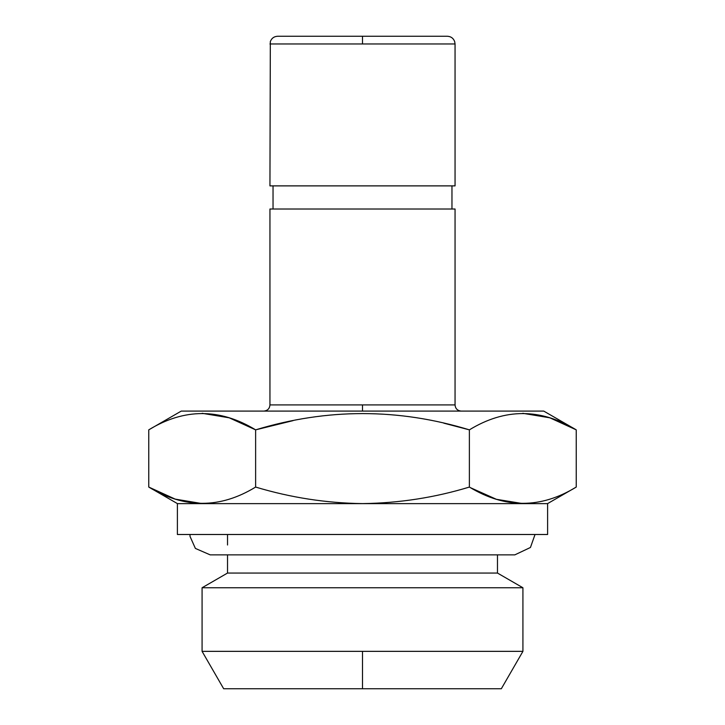 <?xml version="1.0" encoding="UTF-8"?>
<svg xmlns="http://www.w3.org/2000/svg" width="725" height="725" viewBox="0 0 725 725"><rect width="100%" height="100%" fill="white"/><g stroke="black" fill="none" stroke-linecap="round" stroke-linejoin="round"><path stroke-width="1.09" d="M269.945 43.962L362.5 43.962L362.5 36.25L277.657 36.25C274.068 36.449 271.621 38.226 270.325 41.579L269.945 185.881L455.055 185.881L455.055 43.962L362.5 43.962L455.055 43.962L454.675 41.579C453.379 38.226 450.932 36.449 447.343 36.25L362.5 36.25L362.5 43.962L269.945 43.962M451.965 209.017L451.965 185.881L454.992 185.881L293.081 185.881M273.035 185.881L273.035 209.017L270.008 209.017L431.919 209.017M461.227 411.093C457.439 410.694 455.382 408.637 455.055 404.922L455.055 209.017L269.945 209.017L269.945 404.922L455.055 404.922L269.945 404.922C269.618 408.637 267.561 410.694 263.773 411.093M362.5 404.922L362.5 411.093L362.5 404.922M293.081 411.093L431.919 411.093M469.374 429.853L469.374 487.064L469.374 429.853C398.297 408.175 327.048 408.175 255.626 429.853L255.626 487.064L255.626 429.853L293.081 420.627L255.626 429.853C219.892 408.157 184.268 408.157 148.761 429.853L148.761 487.064C184.494 508.76 220.119 508.76 255.626 487.064C290.571 497.595 326.196 503.105 362.5 503.603C399.14 503.114 434.764 497.604 469.374 487.064C505.108 508.76 540.732 508.76 576.239 487.064L576.239 429.853L543.75 411.093L181.25 411.093L148.761 429.853C184.268 408.157 219.892 408.157 255.626 429.853L229.182 417.799L202.193 413.313L229.182 417.799L255.626 429.853C327.048 408.175 398.297 408.175 469.374 429.853C504.881 408.157 540.506 408.157 576.239 429.853L549.795 417.799L522.807 413.313L549.795 417.799L576.239 429.853C540.506 408.157 504.881 408.157 469.374 429.853L443.818 423.173M576.239 429.853L576.239 487.064C540.732 508.76 505.108 508.76 469.374 487.064C434.764 497.604 399.14 503.114 362.5 503.603C326.196 503.105 290.571 497.595 255.626 487.064C220.119 508.76 184.494 508.76 148.761 487.064L148.761 429.853M522.807 503.603L496.38 499.298L470.48 487.698L496.38 499.298L522.807 503.603M202.193 503.603L175.205 499.117L148.761 487.064L175.205 499.117L202.193 503.603M539.889 534.497L185.111 534.497M547.611 503.639L177.389 503.639L177.389 534.497L547.611 534.497L547.611 503.639M254.52 503.639L470.48 503.639M227.523 554.861L227.523 573.058L497.477 573.058L227.523 573.058L202.076 587.757L522.924 587.757L202.076 587.757L202.076 651.349L522.924 651.349L202.076 651.349L223.672 688.75L501.328 688.75L522.924 651.349L522.924 587.757L497.477 573.058L497.477 554.861M362.5 688.75L362.5 651.349L362.5 688.75M547.529 503.639L576.239 487.064M177.471 503.639L148.761 487.064M227.523 534.497L227.523 545.001M189.968 534.497L190.05 536.473L195.387 548.426L210.168 554.861L514.832 554.861L530.446 547.475L535.032 534.497"/></g></svg>
